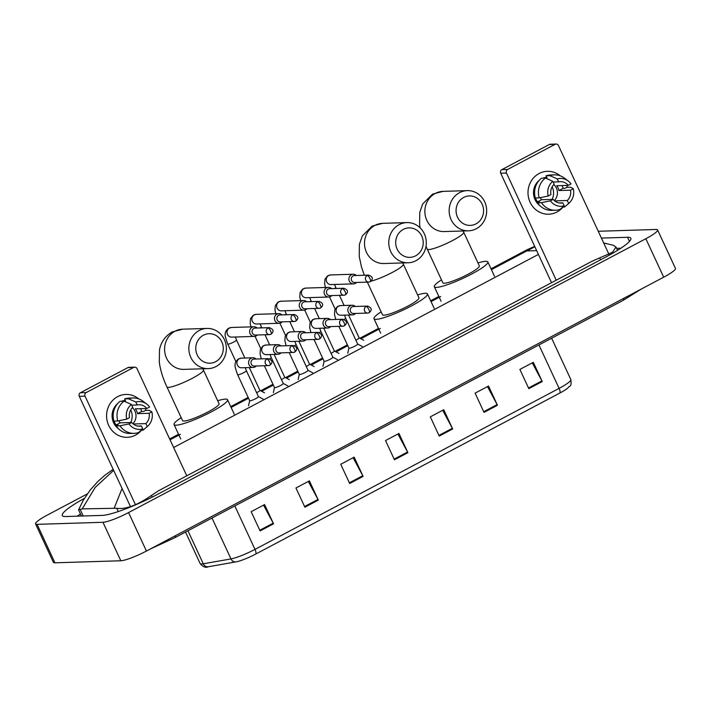 <?xml version="1.0" encoding="UTF-8"?>
<svg xmlns="http://www.w3.org/2000/svg" width="711" height="711" viewBox="0 0 711 711"><rect width="100%" height="100%" fill="white"/><g stroke="black" fill="none" stroke-linecap="round" stroke-linejoin="round"><path stroke-width="1.07" d="M559.85 393.041L255.747 554.047A17.588 2.631 155.1 0 1 236.363 561.806A17.588 2.631 155.1 0 1 236.061 561.859A5.359 4.622 -100 0 1 235.99 561.877A5.359 4.622 -100 0 1 230.986 558.917A21.446 3.208 -24.9 0 0 254.991 549.381L559.095 388.384A5.359 1.751 62.1 0 1 559.85 393.041A17.588 2.631 155.1 0 0 567.751 388.144C569.511 385.273 571.831 387.602 570.844 379.594L551.638 338.214M235.919 561.886L208.359 566.738A5.359 4.622 -100 0 1 208.287 566.747A5.359 4.622 -100 0 1 203.284 563.796L230.986 558.917L212.002 518.026M304.886 507.21L295.954 487.977L309.392 480.867L318.324 500.1L304.886 507.21M260.102 530.921L251.17 511.689L264.608 504.579L273.539 523.811L260.102 530.921M439.238 436.083L430.315 416.85L443.744 409.732L452.676 428.973L439.238 436.083M484.022 412.371L475.099 393.139L488.537 386.029L497.46 405.261L484.022 412.371M528.815 388.659L519.883 369.427L533.321 362.317L542.244 381.549L528.815 388.659M349.67 483.507L340.747 464.265L354.176 457.155L363.108 476.388L349.67 483.507M394.454 459.795L385.531 440.562L398.96 433.443L407.892 452.676L394.454 459.795M397.902 434.003L407.554 452.009A4.293 1.404 62.1 0 1 407.892 452.676M353.118 457.715L362.77 475.721A4.293 1.404 62.1 0 1 363.108 476.388M532.263 362.877L541.915 380.883A4.293 1.404 62.1 0 1 542.244 381.549M487.479 386.588L497.131 404.595A4.293 1.404 62.1 0 1 497.46 405.261M442.695 410.291L452.347 428.306A4.293 1.404 62.1 0 1 452.676 428.973M263.55 505.139L273.202 523.145A4.293 1.404 62.1 0 1 273.539 523.811M308.334 481.427L317.986 499.433A4.293 1.404 62.1 0 1 318.324 500.1M598.244 231.271L656.057 229.475A21.446 3.208 155.1 0 1 657.595 229.929L675.45 268.403A21.446 3.208 155.1 0 1 663.701 277.192L146.43 551.043A21.446 3.208 155.1 0 1 120.817 560.766L54.943 562.81A21.446 3.208 155.1 0 1 53.405 562.357L35.55 523.883A21.446 3.208 155.1 0 1 47.299 515.093L87.337 493.896M657.595 229.929A21.446 3.208 155.1 0 1 645.846 238.718L128.575 512.569A21.446 3.208 155.1 0 1 102.962 522.292L37.088 524.336A21.446 3.208 155.1 0 1 35.55 523.883M84.413 498.358A46.108 6.897 -24.9 0 0 62.301 515.564A46.108 6.897 -24.9 0 0 65.608 516.533L102.206 515.404A46.108 6.897 -24.9 0 0 157.282 494.492L605.585 257.16A46.108 6.897 -24.9 0 0 630.844 238.256A46.108 6.897 -24.9 0 0 627.529 237.278L601.408 238.096M80.512 514.044A46.108 6.897 -24.9 0 0 77.188 516.177M620.863 248.219L616.615 248.352M613.406 245.304L615.984 247.001L612.535 252.263L592.032 261.257L158.5 490.777L151.479 495.451C137.17 505.325 125.589 509.583 116.737 508.249L82.2 508.88L78.566 509.858L83.311 500.197L90.137 490.128L97.709 481.64L104.713 475.383L113.156 469.287M534.868 246.797L526.762 250.939L526.647 249.97L491.034 268.82M114.275 507.885L122.079 488.51M113.653 470.353L95.203 487.417L82.2 508.88M539.08 173.528A21.446 20.015 -91.8 0 1 560.179 175.795A21.446 20.015 -91.8 0 0 547.346 171.324L547.346 171.324A21.446 20.015 -91.8 0 0 539.08 173.528A21.446 20.015 -91.8 0 0 530.095 202.244A21.446 20.015 -91.8 0 0 556.944 212.002A21.446 20.015 -91.8 0 1 548.679 214.198A21.446 20.015 -91.8 0 1 528.611 197.934A21.446 20.015 -91.8 0 1 539.08 173.528M566.791 185.42A21.446 20.015 -91.8 0 1 567.351 187.322A21.446 20.015 -91.8 0 0 566.791 185.42M562.961 207.097A21.446 20.015 -91.8 0 1 556.944 212.002A21.446 20.015 -91.8 0 0 562.961 207.097M608.998 254.431L558.455 145.542A2.684 2.497 88.2 0 0 555.095 144.324L549.319 144.502A2.684 2.497 -91.8 0 1 550.35 144.226L556.126 144.049M507.627 169.458A2.684 2.497 88.2 0 0 506.499 173.049L500.722 173.226A2.684 2.497 -91.8 0 1 501.85 169.636L507.627 169.458L555.095 144.324M556.242 280.205L506.499 173.049M501.85 169.636L549.319 144.502M500.722 173.226L551.54 282.694M552.154 186.797A13.402 12.505 -91.8 0 1 552.083 199.4M553.14 182.043L558.642 181.874A10.727 10.007 -91.8 0 1 560.392 181.652A10.727 10.007 -91.8 0 1 568.285 185.375L556.722 185.731A10.727 10.007 88.2 0 1 558.953 190.539L570.515 190.184A10.727 10.007 -91.8 0 1 567.289 200.493L555.726 200.858A10.727 10.007 88.2 0 1 555.22 201.302M553.833 184.567A10.727 10.007 -91.8 0 1 554.331 200.591M539.88 205.603A15.553 14.513 -91.8 0 1 539.098 180.452M535.534 197.996A15.553 14.513 -91.8 0 0 537.489 201.906L539.418 201.844L537.605 202.804L541.453 202.688L550.412 200.822L553.167 199.364L541.613 199.72A10.727 10.007 88.2 0 1 540.298 197.658M570.515 190.184L573.27 188.726L570.666 187.215L566.818 187.34L565.005 188.299L563.076 188.362A15.553 14.513 -91.8 0 0 562.019 185.571M559.299 202.973L562.81 202.866L564.178 205.826L559.984 209.416A17.695 16.513 -91.8 0 1 555.495 210.234L551.638 210.349A17.695 16.513 -91.8 0 1 537.605 202.804M535.365 197.996A17.695 16.513 -91.8 0 1 541.578 178.168L545.426 178.052L552.794 181.287L554.162 184.247A10.727 10.007 -91.8 0 0 550.936 194.556L548.181 196.014L539.222 197.88L535.365 197.996M562.694 207.105L564.463 207.052L568.658 203.453L567.289 200.493M573.27 188.726A13.944 13.011 -91.8 0 1 568.942 203.213L565.378 206.306A17.695 16.513 -91.8 0 1 564.463 207.052M555.495 210.234A17.695 16.513 -91.8 0 1 541.453 202.688M539.222 197.88A17.695 16.513 -91.8 0 1 545.426 178.052M564.178 205.826A13.944 13.011 -91.8 0 1 550.412 200.822M548.181 196.014A13.944 13.011 -91.8 0 1 552.794 181.287M562.81 202.866A10.727 10.007 -91.8 0 1 561.059 203.088A10.727 10.007 -91.8 0 1 553.167 199.364M543.071 178.123A15.553 14.513 -91.8 0 1 546.732 177.27M544.226 178.088A15.553 14.513 -91.8 0 1 545.035 177.803L546.955 177.75L546.048 175.795A17.695 16.513 -91.8 0 1 550.545 174.986L554.393 174.862A17.695 16.513 -91.8 0 1 564.507 178.168L568.258 181.038A13.944 13.011 -91.8 0 1 571.031 183.918L568.285 185.375M558.642 181.874L557.264 178.914L549.905 175.679L546.048 175.795M549.905 175.679A17.695 16.513 -91.8 0 1 554.393 174.862M557.264 178.914A13.944 13.011 -91.8 0 1 568.258 181.038M558.953 190.539L563.076 188.362M556.224 201.933L555.726 200.858M537.489 201.906L541.613 199.72M463.688 197.436A14.744 13.758 88.2 0 0 457.511 217.184A14.744 13.758 88.2 0 0 475.961 223.885A14.744 13.758 88.2 0 0 482.138 204.146A14.744 13.758 88.2 0 0 463.688 197.436M476.272 228.755A20.104 18.762 -91.8 0 1 468.522 230.817A20.104 18.762 -91.8 0 1 449.708 215.566A20.104 18.762 -91.8 0 1 459.528 192.69A20.104 18.762 -91.8 0 1 467.278 190.628A20.104 18.762 -91.8 0 1 486.093 205.87A20.104 18.762 -91.8 0 1 476.272 228.755M442.855 282.809A20.104 3.004 -24.9 0 0 444.295 283.236A20.104 3.004 -24.9 0 0 465.394 275.619A20.104 3.004 -24.9 0 0 479.33 265.878L463.705 232.221A20.104 3.004 -24.9 0 1 452.694 240.46A20.104 3.004 -24.9 0 1 428.671 249.579A20.104 3.004 -24.9 0 1 427.231 249.152L442.855 282.809M477.97 262.954A29.489 4.408 155.1 0 1 485.72 261.301A29.489 4.408 155.1 0 1 487.844 261.932A29.489 4.408 155.1 0 1 467.403 276.206A29.489 4.408 155.1 0 1 436.456 287.386A29.489 4.408 155.1 0 1 434.341 286.764A29.489 4.408 155.1 0 1 441.495 279.885M403.315 229.395A14.744 13.758 88.2 0 0 397.138 249.143A14.744 13.758 88.2 0 0 415.588 255.844A14.744 13.758 88.2 0 0 421.774 236.105A14.744 13.758 88.2 0 0 403.315 229.395M415.899 260.715A20.104 18.762 -91.8 0 1 408.15 262.777A20.104 18.762 -91.8 0 1 389.335 247.535A20.104 18.762 -91.8 0 1 399.155 224.649A20.104 18.762 -91.8 0 1 406.905 222.587A20.104 18.762 -91.8 0 1 425.72 237.838A20.104 18.762 -91.8 0 1 415.899 260.715M367.329 282.116L382.482 314.769A20.104 3.004 -24.9 0 0 383.931 315.195A20.104 3.004 -24.9 0 0 405.03 307.579A20.104 3.004 -24.9 0 0 418.957 297.838L403.333 264.181A20.104 3.004 -24.9 0 1 392.321 272.42A20.104 3.004 -24.9 0 1 371.089 281.094M417.597 294.914A29.489 4.408 155.1 0 1 425.356 293.27A29.489 4.408 155.1 0 1 427.471 293.892A29.489 4.408 155.1 0 1 407.039 308.165A29.489 4.408 155.1 0 1 376.092 319.346A29.489 4.408 155.1 0 1 373.977 318.724A29.489 4.408 155.1 0 1 381.123 311.845M203.399 335.236A14.744 13.758 88.2 0 0 197.223 354.985A14.744 13.758 88.2 0 0 215.673 361.686A14.744 13.758 88.2 0 0 221.85 341.947A14.744 13.758 88.2 0 0 203.399 335.236M215.975 366.556A20.104 18.762 -91.8 0 1 208.234 368.618A20.104 18.762 -91.8 0 1 189.419 353.376A20.104 18.762 -91.8 0 1 199.24 330.491A20.104 18.762 -91.8 0 1 206.981 328.429A20.104 18.762 -91.8 0 1 225.796 343.68A20.104 18.762 -91.8 0 1 215.975 366.556M182.567 420.619A20.104 3.004 -24.9 0 0 184.007 421.036A20.104 3.004 -24.9 0 0 205.106 413.42A20.104 3.004 -24.9 0 0 219.041 403.679L203.417 370.022A20.104 3.004 -24.9 0 1 192.397 378.261A20.104 3.004 -24.9 0 1 168.383 387.379A20.104 3.004 -24.9 0 1 166.943 386.953L182.567 420.619M217.682 400.755A29.489 4.408 155.1 0 1 225.431 399.111A29.489 4.408 155.1 0 1 227.547 399.733A29.489 4.408 155.1 0 1 207.114 414.006A29.489 4.408 155.1 0 1 176.168 425.187A29.489 4.408 155.1 0 1 174.053 424.565A29.489 4.408 155.1 0 1 181.207 417.686M356.38 275.486A4.826 4.506 88.2 0 0 349.35 281.2A4.826 4.506 88.2 0 0 356.602 282.454M368.565 275.104L354.425 275.548A3.484 3.253 88.2 0 0 351.625 280.569A3.484 3.253 88.2 0 0 354.638 282.516L368.778 282.071A3.484 3.253 88.2 0 0 370.12 281.716A3.484 1.138 62.1 0 0 370.298 281.672A3.484 1.138 62.1 0 0 369.924 278.552A3.484 1.138 -117.9 0 0 367.223 275.468A3.484 3.253 88.2 0 0 368.778 282.071L370.298 281.672C373.426 278.872 372.848 276.686 368.565 275.104A3.484 3.253 88.2 0 0 367.223 275.468M359.082 337.805A4.826 0.72 155.1 0 1 359.144 337.867A4.826 0.72 155.1 0 1 355.864 340.178M331.575 288.622A4.826 4.506 88.2 0 0 324.536 294.336A4.826 4.506 88.2 0 0 331.788 295.589M343.751 288.239L329.611 288.684A3.484 3.253 88.2 0 0 326.811 293.705A3.484 3.253 88.2 0 0 329.833 295.652L343.964 295.207A3.484 3.253 88.2 0 0 345.306 294.852A3.484 1.138 62.1 0 0 345.493 294.807A3.484 1.138 62.1 0 0 345.111 291.688A3.484 1.138 -117.9 0 0 342.409 288.604A3.484 3.253 88.2 0 0 343.964 295.207L345.493 294.807C348.621 292.008 348.043 289.821 343.751 288.239A3.484 3.253 88.2 0 0 342.409 288.604M334.277 350.941A4.826 0.72 155.1 0 1 334.339 351.003A4.826 0.72 155.1 0 1 331.05 353.314M306.761 301.757A4.826 4.506 88.2 0 0 299.722 307.472A4.826 4.506 88.2 0 0 306.974 308.725M318.937 301.375L304.806 301.82A3.484 3.253 88.2 0 0 301.997 306.841A3.484 3.253 88.2 0 0 305.019 308.787L319.159 308.343A3.484 3.253 88.2 0 0 320.501 307.987A3.484 1.138 62.1 0 0 320.679 307.943A3.484 1.138 62.1 0 0 320.297 304.823A3.484 1.138 -117.9 0 0 317.595 301.74A3.484 3.253 88.2 0 0 319.159 308.343L320.679 307.943C323.807 305.143 323.229 302.957 318.937 301.375A3.484 3.253 88.2 0 0 317.595 301.74M309.463 364.076A4.826 0.72 155.1 0 1 309.525 364.139A4.826 0.72 155.1 0 1 306.237 366.449M281.947 314.893A4.826 4.506 88.2 0 0 274.917 320.608A4.826 4.506 88.2 0 0 282.169 321.861M294.132 314.511L279.992 314.955A3.484 3.253 88.2 0 0 277.192 319.977A3.484 3.253 88.2 0 0 280.205 321.923L294.345 321.479A3.484 3.253 88.2 0 0 295.687 321.123A3.484 1.138 62.1 0 0 295.865 321.079A3.484 1.138 62.1 0 0 295.492 317.959A3.484 1.138 -117.9 0 0 292.79 314.875A3.484 3.253 88.2 0 0 294.345 321.479L295.865 321.079C298.993 318.279 298.416 316.093 294.132 314.511A3.484 3.253 88.2 0 0 292.79 314.875M284.649 377.212A4.826 0.72 155.1 0 1 284.72 377.274A4.826 0.72 155.1 0 1 281.432 379.576M257.142 328.029A4.826 4.506 88.2 0 0 250.103 333.743A4.826 4.506 88.2 0 0 257.355 334.997M269.318 327.647L255.178 328.091A3.484 3.253 88.2 0 0 252.378 333.112A3.484 3.253 88.2 0 0 255.4 335.05L269.531 334.614A3.484 3.253 88.2 0 0 270.882 334.259A3.484 1.138 62.1 0 0 271.06 334.214A3.484 1.138 62.1 0 0 270.678 331.095A3.484 1.138 -117.9 0 0 267.976 328.002A3.484 3.253 88.2 0 0 269.531 334.614L271.06 334.214C274.188 331.415 273.611 329.229 269.318 327.647A3.484 3.253 88.2 0 0 267.976 328.002M259.844 390.348A4.826 0.72 155.1 0 1 259.906 390.41A4.826 0.72 155.1 0 1 256.618 392.712M357.624 344.035A4.826 0.72 155.1 0 1 357.686 344.097A4.826 0.72 155.1 0 1 354.336 346.435A4.826 0.72 155.1 0 1 349.279 348.257A4.826 0.72 155.1 0 1 348.932 348.159A4.826 0.72 155.1 0 1 348.923 348.07M355.313 306.477A4.826 4.506 88.2 0 0 348.283 312.191A4.826 4.506 88.2 0 0 355.536 313.444M367.498 306.103L353.358 306.539A3.484 3.253 88.2 0 0 350.559 311.569A3.484 3.253 88.2 0 0 353.571 313.507L367.711 313.071A3.484 3.253 88.2 0 0 369.053 312.716A3.484 1.138 62.1 0 0 369.231 312.662A3.484 1.138 62.1 0 0 368.858 309.552A3.484 1.138 -117.9 0 0 366.156 306.459A3.484 3.253 88.2 0 0 367.711 313.071L369.231 312.662C372.36 309.863 371.782 307.676 367.498 306.103A3.484 3.253 88.2 0 0 366.156 306.459M332.81 357.171A4.826 0.72 155.1 0 1 332.872 357.233A4.826 0.72 155.1 0 1 329.531 359.57A4.826 0.72 155.1 0 1 324.465 361.392A4.826 0.72 155.1 0 1 324.118 361.295A4.826 0.72 155.1 0 1 324.109 361.206M330.508 319.612A4.826 4.506 88.2 0 0 323.469 325.327A4.826 4.506 88.2 0 0 330.722 326.58M342.684 319.239L328.544 319.674A3.484 3.253 88.2 0 0 325.745 324.705A3.484 3.253 88.2 0 0 328.766 326.642L342.898 326.207A3.484 3.253 88.2 0 0 344.248 325.851A3.484 1.138 62.1 0 0 344.426 325.798A3.484 1.138 62.1 0 0 344.044 322.678A3.484 1.138 -117.9 0 0 341.342 319.595A3.484 3.253 88.2 0 0 342.898 326.207L344.426 325.798C347.555 322.998 346.977 320.812 342.684 319.239A3.484 3.253 88.2 0 0 341.342 319.595M307.996 370.307A4.826 0.72 155.1 0 1 308.059 370.369A4.826 0.72 155.1 0 1 304.717 372.706A4.826 0.72 155.1 0 1 299.651 374.528A4.826 0.72 155.1 0 1 299.304 374.43A4.826 0.72 155.1 0 1 299.304 374.341M305.694 332.748A4.826 4.506 88.2 0 0 298.656 338.463A4.826 4.506 88.2 0 0 305.908 339.716M317.87 332.375L303.739 332.81A3.484 3.253 88.2 0 0 300.931 337.841A3.484 3.253 88.2 0 0 303.952 339.778L318.093 339.343A3.484 3.253 88.2 0 0 319.435 338.987A3.484 1.138 62.1 0 0 319.612 338.934A3.484 1.138 62.1 0 0 319.23 335.814A3.484 1.138 -117.9 0 0 316.528 332.73A3.484 3.253 88.2 0 0 318.093 339.343L319.612 338.934C322.741 336.134 322.163 333.948 317.87 332.375A3.484 3.253 88.2 0 0 316.528 332.73M283.191 383.442A4.826 0.72 155.1 0 1 283.254 383.505A4.826 0.72 155.1 0 1 279.903 385.842A4.826 0.72 155.1 0 1 274.846 387.664A4.826 0.72 155.1 0 1 274.499 387.566A4.826 0.72 155.1 0 1 274.49 387.477M280.881 345.884A4.826 4.506 88.2 0 0 273.851 351.598A4.826 4.506 88.2 0 0 281.103 352.852M293.065 345.51L278.925 345.946A3.484 3.253 88.2 0 0 276.126 350.976A3.484 3.253 88.2 0 0 279.139 352.914L293.279 352.478A3.484 3.253 88.2 0 0 294.621 352.114A3.484 1.138 62.1 0 0 294.798 352.069A3.484 1.138 62.1 0 0 294.425 348.95A3.484 1.138 -117.9 0 0 291.723 345.866A3.484 3.253 88.2 0 0 293.279 352.478L294.798 352.069C297.936 349.27 297.349 347.084 293.065 345.51A3.484 3.253 88.2 0 0 291.723 345.866M258.377 396.578A4.826 0.72 155.1 0 1 258.44 396.64A4.826 0.72 155.1 0 1 255.098 398.969A4.826 0.72 155.1 0 1 250.032 400.8A4.826 0.72 155.1 0 1 249.685 400.702A4.826 0.72 155.1 0 1 249.677 400.613M256.076 359.019A4.826 4.506 88.2 0 0 249.037 364.734A4.826 4.506 88.2 0 0 256.289 365.987M268.251 358.646L254.111 359.082A3.484 3.253 88.2 0 0 251.312 364.112A3.484 3.253 88.2 0 0 254.334 366.049L268.465 365.614A3.484 3.253 88.2 0 0 269.816 365.25A3.484 1.138 62.1 0 0 269.993 365.205A3.484 1.138 62.1 0 0 269.611 362.086A3.484 1.138 -117.9 0 0 266.909 359.002A3.484 3.253 88.2 0 0 268.465 365.614L269.993 365.205C273.122 362.406 272.544 360.219 268.251 358.646A3.484 3.253 88.2 0 0 266.909 359.002M117.662 396.64A21.446 20.015 -91.8 0 1 138.752 398.907A21.446 20.015 -91.8 0 0 125.918 394.436L125.918 394.436A21.446 20.015 -91.8 0 0 117.662 396.64A21.446 20.015 -91.8 0 0 108.667 425.356A21.446 20.015 -91.8 0 0 135.517 435.114A21.446 20.015 -91.8 0 1 127.251 437.309A21.446 20.015 -91.8 0 1 107.183 421.045A21.446 20.015 -91.8 0 1 117.662 396.64M145.364 408.532A21.446 20.015 -91.8 0 1 145.924 410.434A21.446 20.015 -91.8 0 0 145.364 408.532M141.533 430.208A21.446 20.015 -91.8 0 1 135.517 435.114A21.446 20.015 -91.8 0 0 141.533 430.208M186.771 475.819L137.027 368.654A2.684 2.497 88.2 0 0 133.668 367.436L127.891 367.614A2.684 2.497 -91.8 0 1 128.922 367.338L134.699 367.16M86.2 392.57A2.684 2.497 88.2 0 0 85.071 396.16L79.294 396.338A2.684 2.497 -91.8 0 1 80.423 392.748L86.2 392.57L133.668 367.436M135.481 504.739L85.071 396.16M80.423 392.748L127.891 367.614M79.294 396.338L130.469 506.579M130.726 409.909A13.402 12.505 -91.8 0 1 130.655 422.512M131.713 405.154L137.214 404.986A10.727 10.007 -91.8 0 1 138.965 404.763A10.727 10.007 -91.8 0 1 146.857 408.487L135.294 408.843A10.727 10.007 88.2 0 1 137.534 413.651L149.088 413.295A10.727 10.007 -91.8 0 1 145.862 423.605L134.299 423.969A10.727 10.007 88.2 0 1 133.792 424.405M132.406 407.679A10.727 10.007 -91.8 0 1 132.904 423.703M118.453 428.715A15.553 14.513 -91.8 0 1 117.671 403.564M114.107 421.108A15.553 14.513 -91.8 0 0 116.062 425.018L117.99 424.956L116.177 425.916L120.026 425.8L128.984 423.934L131.739 422.476L120.186 422.832A10.727 10.007 88.2 0 1 118.87 420.77M149.088 413.295L151.843 411.838L149.248 410.327L145.391 410.451L143.578 411.411L141.649 411.473A15.553 14.513 -91.8 0 0 140.591 408.683M137.872 426.085L141.382 425.978L142.751 428.937L138.565 432.528A17.695 16.513 -91.8 0 1 134.068 433.346L130.22 433.461A17.695 16.513 -91.8 0 1 116.177 425.916M113.947 421.108A17.695 16.513 -91.8 0 1 120.15 401.28L123.998 401.164L131.366 404.399L132.735 407.359A10.727 10.007 -91.8 0 0 129.509 417.668L126.754 419.126L117.795 420.992L113.947 421.108M141.267 430.217L143.035 430.164L147.23 426.564L145.862 423.605M151.843 411.838A13.944 13.011 -91.8 0 1 147.524 426.324L143.96 429.417A17.695 16.513 -91.8 0 1 143.035 430.164M134.068 433.346A17.695 16.513 -91.8 0 1 120.026 425.8M117.795 420.992A17.695 16.513 -91.8 0 1 123.998 401.164M142.751 428.937A13.944 13.011 -91.8 0 1 128.984 423.934M126.754 419.126A13.944 13.011 -91.8 0 1 131.366 404.399M141.382 425.978A10.727 10.007 -91.8 0 1 139.632 426.2A10.727 10.007 -91.8 0 1 131.739 422.476M121.643 401.235A15.553 14.513 -91.8 0 1 125.314 400.382M122.799 401.2A15.553 14.513 -91.8 0 1 123.607 400.915L125.527 400.862L124.629 398.907A17.695 16.513 -91.8 0 1 129.118 398.098L132.975 397.973A17.695 16.513 -91.8 0 1 143.08 401.28L146.83 404.15A13.944 13.011 -91.8 0 1 149.612 407.03L146.857 408.487M137.214 404.986L135.845 402.026L128.478 398.791L124.629 398.907M128.478 398.791A17.695 16.513 -91.8 0 1 132.975 397.973M135.845 402.026A13.944 13.011 -91.8 0 1 146.83 404.15M137.534 413.651L141.649 411.473M134.806 425.036L134.299 423.969M116.062 425.018L120.186 422.832M255.747 554.047A5.359 1.751 -117.9 0 0 254.991 549.381L234.826 505.939M538.929 344.942L559.095 388.384A21.446 3.208 -24.9 0 0 570.844 379.594M236.363 561.806L208.287 566.747C205.772 568.036 203.053 566.96 200.138 563.53A21.446 3.208 -24.9 0 0 203.284 563.796L187.953 530.762M394.143 459.119L407.554 452.009M438.927 435.408L452.347 428.306M483.711 411.696L497.131 404.595M528.495 387.984L541.915 380.883M349.359 482.822L362.77 475.721M304.575 506.534L317.986 499.433M259.791 530.246L273.202 523.145M623.725 298.353A8.576 2.8 62.1 0 1 623.032 300.424L641.206 289.101M175.43 535.694A8.576 2.8 62.1 0 1 174.737 537.756L623.032 300.424M536.654 250.627L526.762 250.939L491.425 269.647M170.045 439.789L180.398 434.305M231.128 407.447L248.539 398.231M261.639 391.29L273.353 385.095M286.453 378.154L298.158 371.96M311.267 365.027L322.972 358.824M336.072 351.892L347.786 345.688M360.886 338.756L380.323 328.464M431.053 301.606L440.687 296.505M173.635 447.521L538.405 254.405M37.088 524.336L54.943 562.81M102.962 522.292L120.817 560.766M128.575 512.569L146.43 551.043M645.846 238.718L663.701 277.192M629.448 241.42L627.529 237.278M600.564 259.817L599.773 258.12M152.243 497.096L151.479 495.451M118.275 511.556L116.737 508.249M83.214 515.99L80.147 509.387M420.121 227.84L419.597 224.472L419.766 212.429L422.681 203.968L432.564 194.121L443.006 191.375A20.104 18.762 88.2 0 0 435.256 193.445A20.104 18.762 88.2 0 0 425.436 216.322A20.104 18.762 88.2 0 0 444.251 231.573L468.522 230.817M364.334 275.237L361.472 266.954L359.233 256.44L359.393 244.388L362.317 235.928L372.191 226.089L382.634 223.343A20.104 18.762 88.2 0 0 374.893 225.405A20.104 18.762 88.2 0 0 365.072 248.281A20.104 18.762 88.2 0 0 383.887 263.532L408.15 262.777M166.943 386.953C162.926 378.376 160.384 370.155 159.308 362.281L159.477 350.23C160.162 345.502 163.032 337.201 172.275 331.93L182.718 329.184A20.104 18.762 88.2 0 0 174.968 331.246A20.104 18.762 88.2 0 0 165.148 354.122A20.104 18.762 88.2 0 0 183.962 369.373L208.234 368.618M336.223 288.479L335.752 287.475A4.826 0.72 155.1 0 1 334.694 288.524M325.425 287.466L324.607 283.769L324.954 279.263L327.611 275.841L330.615 274.944A4.826 4.506 88.2 0 0 326.438 281.076A4.826 4.506 88.2 0 0 330.917 284.587L353.527 283.885M311.409 301.615L310.947 300.611A4.826 0.72 155.1 0 1 309.889 301.66M300.611 300.602L299.793 296.905L300.14 292.39L302.797 288.977L305.81 288.079A4.826 4.506 88.2 0 0 301.624 294.212A4.826 4.506 88.2 0 0 306.103 297.722L328.713 297.02M286.604 314.751L286.133 313.747A4.826 0.72 155.1 0 1 285.075 314.795M275.797 313.738L274.988 310.04L275.335 305.526L277.992 302.113L280.996 301.215A4.826 4.506 88.2 0 0 276.819 307.348A4.826 4.506 88.2 0 0 281.298 310.858L303.908 310.156M261.79 327.878L261.319 326.882A4.826 0.72 155.1 0 1 260.262 327.931M250.992 326.873L250.174 323.176L250.521 318.661L253.178 315.249L256.182 314.351A4.826 4.506 88.2 0 0 252.005 320.483A4.826 4.506 88.2 0 0 256.484 323.994L279.094 323.292M244.877 358.033L236.514 340.009A4.826 0.72 155.1 0 1 234.115 341.858A4.826 0.72 155.1 0 1 228.107 344.177A4.826 0.72 155.1 0 1 227.76 344.08C225.485 337.858 224.667 334.437 225.307 333.806C225.085 332.286 226.107 330.482 228.364 328.384L231.377 327.487A4.826 4.506 88.2 0 0 227.191 333.619A4.826 4.506 88.2 0 0 231.67 337.13L254.28 336.427M362.281 346.488L357.669 344.062L345.626 318.128A4.826 0.72 155.1 0 1 344.088 319.488M335.743 319.452L334.481 314.422L334.828 309.916L337.485 306.494L340.489 305.597A4.826 4.506 88.2 0 0 336.605 312.556A4.826 4.506 88.2 0 0 340.791 315.249L352.46 314.884M332.872 357.233L320.821 331.264A4.826 0.72 155.1 0 1 319.275 332.624M310.929 332.588L309.667 327.558L310.014 323.052L312.671 319.63L315.675 318.732A4.826 4.506 88.2 0 0 311.8 325.691A4.826 4.506 88.2 0 0 315.977 328.384L327.647 328.02M308.059 370.369L296.007 344.4A4.826 0.72 155.1 0 1 294.461 345.759M286.124 345.724L284.862 340.693L285.209 336.187L287.866 332.766L290.87 331.868A4.826 4.506 88.2 0 0 286.986 338.827A4.826 4.506 88.2 0 0 291.163 341.52L302.842 341.156M283.254 383.505L271.193 357.535A4.826 0.72 155.1 0 1 269.656 358.895M261.31 358.859L260.048 353.829L260.395 349.323L263.052 345.901L266.056 345.004A4.826 4.506 88.2 0 0 262.172 351.963A4.826 4.506 88.2 0 0 266.358 354.656L278.028 354.291M258.44 396.64L246.388 370.671A4.826 0.72 155.1 0 1 243.989 372.511A4.826 0.72 155.1 0 1 237.981 374.839A4.826 0.72 155.1 0 1 237.634 374.733C235.359 368.52 234.541 365.09 235.172 364.467C234.959 362.948 235.981 361.135 238.238 359.037L241.242 358.14A4.826 4.506 88.2 0 0 237.367 365.099A4.826 4.506 88.2 0 0 241.544 367.791L253.214 367.427M200.138 563.53L185.527 532.05M150.074 549.114L174.737 537.756M617.539 250.352L615.984 247.001M81.445 516.044L78.566 509.858M438.838 296.451L430.67 300.78M378.474 328.411L359.908 338.24M347.395 344.862L335.094 351.376M322.59 357.997L310.289 364.512M297.776 371.133L285.475 377.648M272.962 384.269L260.661 390.783M248.157 397.405L230.746 406.621M178.55 434.252L169.662 438.963M603.657 242.94L613.442 245.313M526.638 249.961L534.672 246.37M463.145 230.986L463.705 232.221M434.341 286.764L441.042 301.188M487.844 261.932L494.536 276.357M443.006 191.375L467.278 190.628M425.987 246.379L427.231 249.152M402.773 262.946L403.333 264.181M373.977 318.724L380.669 333.148M427.471 293.892L434.163 308.316M382.634 223.343L406.905 222.587M202.857 368.787L203.417 370.022M174.053 424.565L180.745 438.989M227.547 399.733L234.248 414.158M182.718 329.184L206.981 328.429M335.752 287.475L334.597 284.48M335.157 309.107L329.504 296.922M359.144 337.867L348.532 315.009M344.115 305.49L339.414 295.349M359.135 337.832L363.748 340.258M330.615 274.944L353.225 274.242M310.947 300.611L309.792 297.607M310.343 322.243L304.69 310.058M334.339 351.003L323.727 328.144M319.31 318.626L314.6 308.485M334.321 350.967L338.934 353.394M305.81 288.079L328.42 287.377M286.133 313.747L284.978 310.743M285.538 335.379L279.885 323.194M314.129 366.529L309.507 364.103L298.913 341.28M294.496 331.761L289.795 321.621M280.996 301.215L303.606 300.513M261.319 326.882L260.164 323.878M260.724 348.514L255.071 336.33M284.72 377.274L274.108 354.416M269.682 344.897L264.981 334.757M284.702 377.239L289.315 379.665M256.182 314.351L278.792 313.649M236.514 340.009L235.359 337.014M235.919 361.65L227.76 344.08M259.906 390.41L249.294 367.551M259.888 390.375L264.501 392.801M231.377 327.487L253.987 326.784M345.626 318.128L344.471 315.133M348.932 348.159L338.8 326.331M348.914 348.123L347.786 353.216M340.489 305.597L352.158 305.241M320.821 331.264L319.666 328.269M324.118 361.295L313.986 339.467M324.1 361.259L322.972 366.352M315.675 318.732L327.353 318.377M332.855 357.198L337.467 359.624M296.007 344.4L294.852 341.404M299.304 374.43L289.173 352.603M299.287 374.395L298.167 379.487M290.87 331.868L302.539 331.513M308.041 370.324L312.662 372.76M271.193 357.535L270.038 354.54M274.499 387.566L264.368 365.738M274.482 387.531L273.353 392.623M266.056 345.004L277.725 344.639M283.236 383.46L287.848 385.895M246.388 370.671L245.233 367.676M249.685 400.702L237.634 374.733M249.668 400.666L248.539 405.759M241.242 358.14L252.92 357.775M258.422 396.596L263.034 399.031"/></g></svg>
